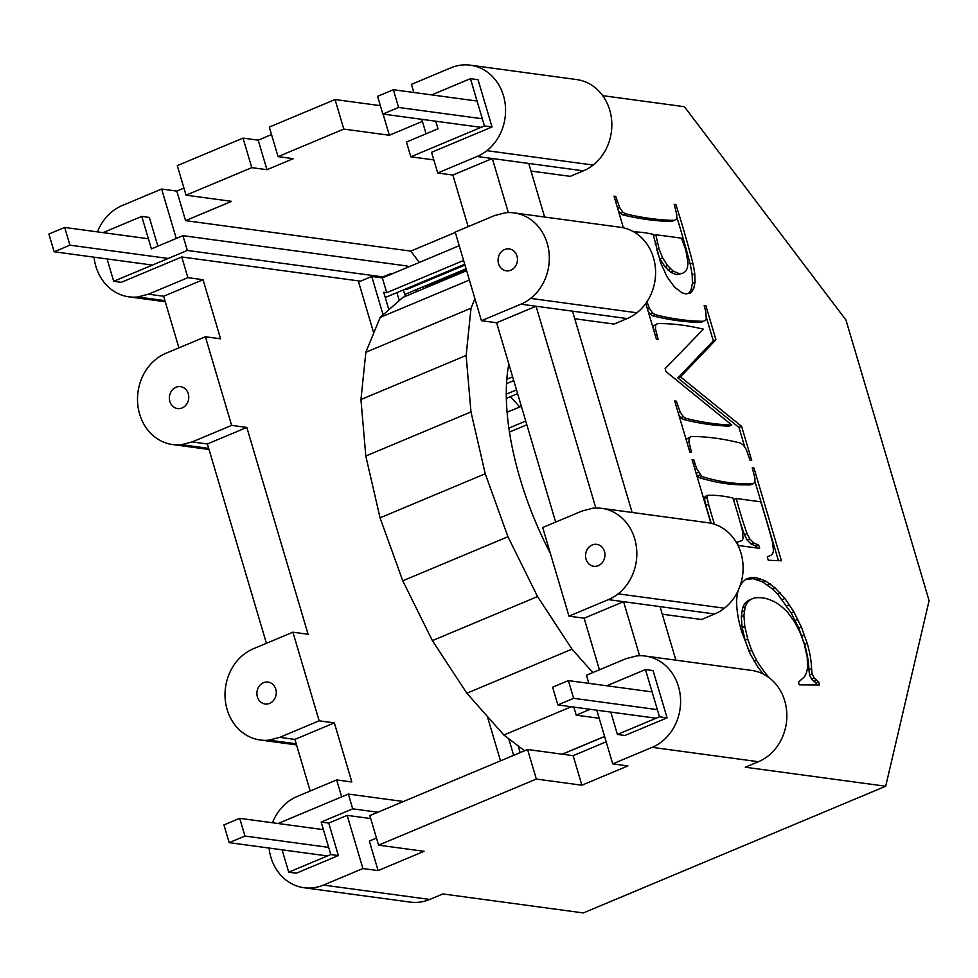 <?xml version="1.0" encoding="UTF-8"?>
<svg xmlns="http://www.w3.org/2000/svg" width="978" height="978" viewBox="0 0 978 978"><rect width="100%" height="100%" fill="white"/><g stroke="black" fill="none" stroke-linecap="round" stroke-linejoin="round"><path stroke-width="1.47" d="M239.708 818.317L223.925 824.931L229.182 842.657L244.952 836.043L239.708 818.317L323.412 829.65M229.182 842.657L327.447 855.946M244.952 836.043L328.669 847.376M557.863 704.93L552.607 687.204L568.389 680.59L573.634 698.316L557.863 704.93L656.128 718.219M573.634 698.316L657.35 709.637M568.389 680.59L652.094 691.911M398.608 107.446L382.838 114.047L377.581 96.321L393.364 89.719L398.608 107.446L482.325 118.766M393.364 89.719L477.068 101.04M382.838 114.047L481.103 127.348M64.682 227.446L48.9 234.048L54.157 251.774L69.927 245.172L64.682 227.446L148.387 238.766M69.927 245.172L168.204 258.461M54.157 251.774L152.421 265.075M506.543 383.608L513.756 380.589M506.824 379.281L512.643 376.848M413.841 92.482L411.432 84.365L450.87 67.837A47.396 41.455 -82.3 0 1 461.53 65.061A47.396 41.455 -82.3 0 1 470.357 65.184A47.396 41.455 -82.3 0 1 472.362 65.514A47.396 41.455 -82.3 0 1 482.606 69.132A47.396 41.455 -82.3 0 1 491.592 75.685A47.396 41.455 -82.3 0 1 498.707 84.719A47.396 41.455 -82.3 0 1 503.45 95.624A47.396 41.455 -82.3 0 1 505.504 107.653A47.396 41.455 -82.3 0 1 504.721 120.001A47.396 41.455 -82.3 0 1 501.176 131.798A47.396 41.455 -82.3 0 1 495.088 142.262A47.396 41.455 -82.3 0 1 486.897 150.673A47.396 41.455 -82.3 0 1 477.13 156.468L437.692 172.996L431.567 152.311L492.044 126.969L484.452 125.942L410.821 156.798L406.445 142.018L437.997 128.803L435.748 121.211M426.078 133.803L421.787 119.316M581.873 785.212L536.335 779.05L378.572 845.151L369.818 815.615L527.582 749.503L573.132 755.664L581.873 785.212L627.9 765.921L612.717 763.867L596.959 710.688L597.815 710.334M588.866 683.365L586.458 675.236L625.908 658.707L636.556 655.945A47.396 41.455 97.7 0 1 645.382 656.055A47.396 41.455 97.7 0 1 647.387 656.385A47.396 41.455 97.7 0 1 657.632 660.003A47.396 41.455 97.7 0 1 666.629 666.556A47.396 41.455 97.7 0 1 673.732 675.59A47.396 41.455 97.7 0 1 678.475 686.507A47.396 41.455 97.7 0 1 680.529 698.536A47.396 41.455 97.7 0 1 679.747 710.872A47.396 41.455 97.7 0 1 676.201 722.681A47.396 41.455 97.7 0 1 670.113 733.145A47.396 41.455 97.7 0 1 661.923 741.556A47.396 41.455 97.7 0 1 652.155 747.339L612.717 763.867M599.428 669.808L584.135 618.206L623.585 601.678L714.661 614.001L701.519 619.514L662.265 614.196M568.964 616.152L542.704 527.521L582.142 510.993L592.802 508.23A47.396 41.455 97.7 0 1 601.629 508.34A47.396 41.455 97.7 0 1 603.622 508.67A47.396 41.455 97.7 0 1 613.878 512.289A47.396 41.455 97.7 0 1 622.864 518.841A47.396 41.455 97.7 0 1 629.979 527.875A47.396 41.455 97.7 0 1 634.71 538.78A47.396 41.455 97.7 0 1 636.764 550.81A47.396 41.455 97.7 0 1 635.993 563.157A47.396 41.455 97.7 0 1 632.448 574.954A47.396 41.455 97.7 0 1 626.36 585.419A47.396 41.455 97.7 0 1 618.157 593.842A47.396 41.455 97.7 0 1 608.402 599.624L568.964 616.152L584.135 618.206M555.663 522.093L496.628 322.764L481.445 320.711L455.186 232.079L494.636 215.551L505.284 212.788A47.396 41.455 97.7 0 1 514.11 212.898A47.396 41.455 97.7 0 1 516.115 213.228A47.396 41.455 97.7 0 1 526.372 216.847A47.396 41.455 97.7 0 1 535.357 223.4A47.396 41.455 97.7 0 1 542.46 232.434A47.396 41.455 97.7 0 1 547.203 243.339A47.396 41.455 97.7 0 1 549.257 255.38A47.396 41.455 97.7 0 1 548.487 267.715A47.396 41.455 97.7 0 1 544.929 279.525A47.396 41.455 97.7 0 1 538.854 289.989A47.396 41.455 97.7 0 1 530.651 298.4A47.396 41.455 97.7 0 1 520.883 304.182L481.445 320.711M468.156 226.651L452.875 175.05L437.692 172.996M413.657 91.846L412.545 92.311M645.382 656.055L751.654 670.431A47.396 41.455 97.7 0 1 753.647 670.761A47.396 41.455 97.7 0 1 763.904 674.38A47.396 41.455 97.7 0 1 772.889 680.933A47.396 41.455 97.7 0 1 779.992 689.967A47.396 41.455 97.7 0 1 784.735 700.871A47.396 41.455 97.7 0 1 786.789 712.913A47.396 41.455 97.7 0 1 786.019 725.248A47.396 41.455 97.7 0 1 782.473 737.057A47.396 41.455 97.7 0 1 776.385 747.522A47.396 41.455 97.7 0 1 768.182 755.933A47.396 41.455 97.7 0 1 758.427 761.715L745.273 767.229L885.701 786.226L929.1 600.663L845.958 320.002L684.417 106.712L602.717 95.661M97.47 231.872A47.396 41.455 97.7 0 1 98.142 230.233A47.396 41.455 97.7 0 1 104.23 219.769A47.396 41.455 97.7 0 1 112.433 211.346A47.396 41.455 97.7 0 1 122.189 205.563L161.639 189.035L176.81 191.089L185.563 220.637L231.578 201.346L186.04 195.184L177.287 165.649L243.021 138.106L258.204 140.16L271.542 134.573M183.937 188.106L176.81 191.089M278.07 156.627L269.317 127.079L335.051 99.536L343.804 129.084L278.07 156.627L293.253 158.68L266.957 169.695L251.774 167.641L186.04 195.184M380.356 105.661L335.051 99.536M269.072 848.048A47.396 41.455 97.7 0 0 270.906 857.278A47.396 41.455 97.7 0 0 275.649 868.195A47.396 41.455 97.7 0 0 282.752 877.229A47.396 41.455 97.7 0 0 291.737 883.782A47.396 41.455 97.7 0 0 301.994 887.401A47.396 41.455 97.7 0 0 303.987 887.731A47.396 41.455 97.7 0 0 312.813 887.841A47.396 41.455 97.7 0 0 323.474 885.078L362.911 868.55L378.095 870.603L369.342 841.056L376.469 838.073M573.132 755.664L606.177 741.813M536.335 779.05L527.582 749.503M378.095 870.603L424.11 851.312L378.572 845.151M383.083 114.084L389.354 135.245L343.804 129.084M595.834 508.022L536.066 306.236L496.628 322.764M477.13 156.468L583.401 170.844A47.396 41.455 -82.3 0 0 593.157 165.05A47.396 41.455 -82.3 0 0 601.36 156.639A47.396 41.455 -82.3 0 0 607.448 146.174A47.396 41.455 -82.3 0 0 610.993 134.365A47.396 41.455 -82.3 0 0 611.763 122.03A47.396 41.455 -82.3 0 0 609.71 110.001A47.396 41.455 -82.3 0 0 604.966 99.096A47.396 41.455 -82.3 0 0 597.864 90.049A47.396 41.455 -82.3 0 0 588.878 83.497A47.396 41.455 -82.3 0 0 578.621 79.878A47.396 41.455 -82.3 0 0 576.629 79.56L470.357 65.184M583.401 170.844L570.247 176.346L530.993 171.04M422.398 121.394L389.354 135.245M514.11 212.898L620.382 227.275A47.396 41.455 97.7 0 1 622.375 227.605A47.396 41.455 97.7 0 1 632.632 231.224A47.396 41.455 97.7 0 1 641.617 237.776A47.396 41.455 97.7 0 1 648.732 246.811A47.396 41.455 97.7 0 1 653.463 257.715A47.396 41.455 97.7 0 1 655.517 269.745A47.396 41.455 97.7 0 1 654.747 282.092A47.396 41.455 97.7 0 1 651.201 293.889A47.396 41.455 97.7 0 1 645.113 304.354A47.396 41.455 97.7 0 1 636.91 312.777A47.396 41.455 97.7 0 1 627.155 318.559L614.001 324.073L574.746 318.755M710.933 523.254L692.082 459.636L693.769 459.868L696.519 468.303L701.813 476.506A549.404 236.896 67.3 0 0 708.084 478.328A549.404 236.896 67.3 0 0 748.268 483.768A751.617 324.097 67.3 0 0 752.852 483.829L754.845 482.435L754.943 478.364L752.253 467.777L753.94 467.997L781.41 560.761L768.268 560.26L767.241 556.8L770.774 555.394L772.718 553.585L773.5 550.993L772.571 542.423A497.399 214.475 67.3 0 0 770.493 534.832A497.399 214.475 67.3 0 0 760.713 501.812L736.263 498.499A208.106 89.731 67.3 0 0 744.099 524.954A208.106 89.731 67.3 0 0 747.045 533.597L749.771 538.927L753.732 542.924L758.683 545.076L759.661 548.365L738.133 545.455L737.155 542.167L742.216 540.467L743.011 538.548L742.485 531.042A261.982 112.971 67.3 0 0 740.762 524.501A261.982 112.971 67.3 0 0 732.938 498.046A362.606 156.358 67.3 0 0 712.546 495.296A362.606 156.358 67.3 0 0 707.754 495.333L707.082 497.619L708.549 504.293A388.168 167.372 67.3 0 0 714.453 524.232M739.881 586.384L742.278 582.375L745.957 579.196L750.456 577.595L755.786 577.582L765.273 580.798L775.199 587.961L784.918 598.487L793.806 611.825L801.385 627.069L807.229 643.341A60.636 26.149 -112.7 0 1 810.249 656.189A60.636 26.149 -112.7 0 1 811.569 668.634L812.143 673.83L814.246 678.121L818.647 681.862L819.564 684.967L799.356 684.881L798.537 682.131L804.674 676.544L806.495 672.742L807.473 668.255L807.266 657.448L804.368 644.319L800.212 632.803L794.833 622.228L788.207 613.035A62.237 26.834 67.3 0 0 780.346 605.663A62.237 26.834 67.3 0 0 771.446 600.455A92.397 39.841 67.3 0 0 761.691 597.803A110.93 47.836 67.3 0 0 754.246 598.059A75.196 32.421 67.3 0 0 752.608 598.634A75.196 32.421 67.3 0 0 748.696 601.079A53.289 22.983 67.3 0 0 745.199 606.898L743.916 615.553L744.796 626.482L747.742 639.123L751.654 650.248L756.446 660.162A72.922 31.443 67.3 0 0 763.085 670.089A72.922 31.443 67.3 0 0 769.417 677.925M763.256 674.05L758.011 667.265L750.542 654.575L741.764 631.922A64.964 28.007 -112.7 0 1 738.292 617.913A64.964 28.007 -112.7 0 1 736.752 605.773A55.477 23.924 -112.7 0 1 737.131 595.504A56.577 24.401 -112.7 0 1 738.182 590.516M646.947 301.774L649.465 308.363L652.522 312.911L655.346 314.696A791.862 341.444 67.3 0 0 659.759 315.772A791.862 341.444 67.3 0 0 700.175 321.236A710.444 306.346 67.3 0 0 703.573 321.273L705.578 320.258L706.263 318.657L705.81 311.737L704.16 305.405L705.847 305.637L715.945 339.733L680.48 376.86L741.605 426.371L751.703 460.455L750.016 460.222L746.238 449.379L743.17 444.819L740.346 443.022A791.862 341.444 67.3 0 0 735.933 441.958A791.862 341.444 67.3 0 0 695.517 436.494A681.373 293.803 67.3 0 0 691.067 436.494L689.135 438.022L688.952 442.056L691.532 452.313L689.845 452.093L674.698 400.956L676.385 401.188L680.187 412.093L683.231 416.591L686.055 418.388A808.024 348.425 67.3 0 0 690.468 419.452A808.024 348.425 67.3 0 0 731.801 425.039L665.994 371.579L665.126 368.645L703.402 329.17A720.798 310.808 67.3 0 0 662.069 323.584A720.798 310.808 67.3 0 0 657.619 323.547L655.663 325.014L655.48 329.06L658.084 339.403L656.397 339.17L645.81 303.424M623.414 227.813L614.037 196.162L615.724 196.395L619.649 207.556L622.852 212.177L625.639 213.84A874.515 377.092 67.3 0 0 630.089 214.867A874.515 377.092 67.3 0 0 670.052 220.27A716.422 308.914 67.3 0 0 674.6 220.307L676.593 218.852L676.825 214.757L674.209 204.304L675.896 204.524A544.673 234.854 -112.7 0 1 688.964 248.644A544.673 234.854 -112.7 0 1 692.815 263.033A83.619 36.052 -112.7 0 1 694.796 273.889L695.04 282.177L693.683 288.828L690.664 293.021L685.945 293.913L682.155 292.825L674.563 287.129L667.094 276.884L660.651 262.825L653.157 234.341A351.75 151.676 67.3 0 0 635.138 231.908A351.75 151.676 67.3 0 0 633.817 231.872M885.701 786.226L583.316 912.939L442.887 893.941L429.733 899.442A47.396 41.455 97.7 0 1 419.085 902.217A47.396 41.455 97.7 0 1 410.259 902.107L303.987 887.731M598.34 565.651A11.064 9.67 -82.3 0 0 600.614 564.294A11.064 9.67 -82.3 0 0 602.521 562.338A11.064 9.67 -82.3 0 0 603.952 559.893A11.064 9.67 -82.3 0 0 604.771 557.142A11.064 9.67 -82.3 0 0 604.954 554.257A11.064 9.67 -82.3 0 0 604.477 551.458A11.064 9.67 -82.3 0 0 603.365 548.902A11.064 9.67 -82.3 0 0 601.714 546.8A11.064 9.67 -82.3 0 0 599.612 545.272A11.064 9.67 -82.3 0 0 597.228 544.428A11.064 9.67 -82.3 0 0 596.751 544.355A11.064 9.67 -82.3 0 0 594.697 544.318A11.064 9.67 -82.3 0 0 592.216 544.966A11.064 9.67 -82.3 0 0 589.93 546.323A11.064 9.67 -82.3 0 0 588.022 548.279A11.064 9.67 -82.3 0 0 586.604 550.724A11.064 9.67 -82.3 0 0 585.773 553.475A11.064 9.67 -82.3 0 0 585.59 556.36A11.064 9.67 -82.3 0 0 586.066 559.171A11.064 9.67 -82.3 0 0 587.179 561.714A11.064 9.67 -82.3 0 0 588.829 563.817A11.064 9.67 -82.3 0 0 590.932 565.345A11.064 9.67 -82.3 0 0 593.328 566.189A11.064 9.67 -82.3 0 0 593.793 566.274A11.064 9.67 -82.3 0 0 595.846 566.299A11.064 9.67 -82.3 0 0 598.34 565.651M608.402 599.624L623.585 601.678L639.6 655.737M618.157 593.842L724.429 608.206A47.396 41.455 97.7 0 1 714.661 614.001M601.629 508.34L707.889 522.717A47.396 41.455 97.7 0 1 709.894 523.047A47.396 41.455 97.7 0 1 720.15 526.665A47.396 41.455 97.7 0 1 729.136 533.218A47.396 41.455 97.7 0 1 736.238 542.252A47.396 41.455 97.7 0 1 740.982 553.157A47.396 41.455 97.7 0 1 743.035 565.186A47.396 41.455 97.7 0 1 742.265 577.533A47.396 41.455 97.7 0 1 738.708 589.331A47.396 41.455 97.7 0 1 732.632 599.795A47.396 41.455 97.7 0 1 724.429 608.206M455.296 232.446L410.784 251.101L185.563 220.637M410.784 251.101L419.354 262.41M258.204 140.16L266.957 169.695M362.911 868.55L347.166 815.371L328.755 823.085L338.376 855.579L296.31 873.207L288.718 872.18L330.796 854.552L338.376 855.579M341.677 796.85L336.664 779.918L351.835 781.972L334.342 722.876L294.891 739.405L310.185 791.006M272.495 822.755A47.396 41.455 97.7 0 1 273.168 821.104A47.396 41.455 97.7 0 1 279.256 810.64A47.396 41.455 97.7 0 1 287.459 802.229A47.396 41.455 97.7 0 1 297.214 796.447L336.664 779.918M431.714 94.903L470.442 78.668L478.034 79.695L492.044 126.969M433.816 159.903L410.821 156.798M470.442 78.668L484.452 125.942M282.092 849.821L288.718 872.18M383.107 314.83L371.738 276.468L382.361 277.911L386.738 292.679L383.706 292.275L388.877 309.733M371.738 276.468L358.596 281.982L373.73 333.082M520.137 752.62L518.132 745.859M386.738 292.679L463.596 260.478M382.361 277.911L459.22 245.71M385.259 297.508L464.709 264.219M573.829 707.094L576.225 715.175L599.208 718.28M610.785 712.082L617.399 734.454L624.991 735.48L667.069 717.852L653.059 670.578L645.468 669.551L606.739 685.786M278.058 823.513L348.339 794.063L352.716 808.83L321.163 822.058L330.796 854.552M403.462 801.52L348.339 794.063M604.612 736.507L562.374 754.209M513.646 755.346L508.719 738.708M500.504 760.847L487.313 716.336M328.755 823.085L321.163 822.058M590.223 709.307L576.225 715.175M107.067 258.938L113.692 281.297L121.284 282.324L181.761 256.982L187.886 277.666L203.069 279.72L220.576 338.804L205.392 336.75L165.942 353.278A47.396 41.455 97.7 0 0 156.187 359.073A47.396 41.455 97.7 0 0 147.984 367.483A47.396 41.455 97.7 0 0 141.908 377.948A47.396 41.455 97.7 0 0 138.35 389.757A47.396 41.455 97.7 0 0 137.58 402.092A47.396 41.455 97.7 0 0 139.634 414.122A47.396 41.455 97.7 0 0 144.377 425.027A47.396 41.455 97.7 0 0 151.48 434.073A47.396 41.455 97.7 0 0 160.465 440.626A47.396 41.455 97.7 0 0 170.722 444.244A47.396 41.455 97.7 0 0 172.727 444.562L209.011 449.477M113.692 281.297L187.324 250.454L182.947 235.674L151.394 248.901L141.761 216.407L149.353 217.434L157.874 246.187M161.639 189.035L176.272 238.473M187.886 277.666L148.448 294.195L137.788 296.957A47.396 41.455 97.7 0 1 128.962 296.847A47.396 41.455 97.7 0 1 126.969 296.517A47.396 41.455 97.7 0 1 116.712 292.899A47.396 41.455 97.7 0 1 107.727 286.346A47.396 41.455 97.7 0 1 100.624 277.312A47.396 41.455 97.7 0 1 95.881 266.407A47.396 41.455 97.7 0 1 94.047 257.177M148.448 294.195L163.632 296.248L203.069 279.72M178.913 347.85L163.632 296.248M266.419 643.292L207.385 443.963L192.201 441.909L181.541 444.684A47.396 41.455 97.7 0 1 172.727 444.562M181.541 444.684L208.681 448.352M192.201 441.909L231.639 425.381L246.823 427.435L308.082 634.245L292.899 632.191L253.461 648.72A47.396 41.455 97.7 0 0 243.705 654.514A47.396 41.455 97.7 0 0 235.502 662.925A47.396 41.455 97.7 0 0 229.414 673.39A47.396 41.455 97.7 0 0 225.869 685.187A47.396 41.455 97.7 0 0 225.087 697.534A47.396 41.455 97.7 0 0 227.141 709.563A47.396 41.455 97.7 0 0 231.884 720.468A47.396 41.455 97.7 0 0 238.999 729.502A47.396 41.455 97.7 0 0 247.984 736.055A47.396 41.455 97.7 0 0 258.241 739.674A47.396 41.455 97.7 0 0 260.234 740.004L296.53 744.918M207.385 443.963L246.823 427.435M231.639 425.381L205.392 336.75M173.729 388.608A11.064 9.67 97.7 0 1 176.016 387.264A11.064 9.67 97.7 0 1 178.497 386.616A11.064 9.67 97.7 0 1 180.563 386.64A11.064 9.67 97.7 0 1 181.028 386.713A11.064 9.67 97.7 0 1 183.412 387.557A11.064 9.67 97.7 0 1 185.514 389.085A11.064 9.67 97.7 0 1 187.177 391.2A11.064 9.67 97.7 0 1 188.277 393.743A11.064 9.67 97.7 0 1 188.754 396.555A11.064 9.67 97.7 0 1 188.583 399.427A11.064 9.67 97.7 0 1 187.752 402.178A11.064 9.67 97.7 0 1 186.333 404.623A11.064 9.67 97.7 0 1 184.414 406.591A11.064 9.67 97.7 0 1 182.14 407.936A11.064 9.67 97.7 0 1 179.646 408.584A11.064 9.67 97.7 0 1 177.593 408.559A11.064 9.67 97.7 0 1 177.128 408.486A11.064 9.67 97.7 0 1 174.732 407.643A11.064 9.67 97.7 0 1 172.641 406.102A11.064 9.67 97.7 0 1 170.979 404A11.064 9.67 97.7 0 1 169.866 401.457A11.064 9.67 97.7 0 1 169.39 398.645A11.064 9.67 97.7 0 1 169.573 395.772A11.064 9.67 97.7 0 1 170.404 393.009A11.064 9.67 97.7 0 1 171.822 390.577A11.064 9.67 97.7 0 1 173.729 388.608M260.234 740.004A47.396 41.455 97.7 0 0 269.06 740.126L279.72 737.351L319.158 720.823L292.899 632.191M274.684 686.642A11.064 9.67 97.7 0 1 275.796 689.184A11.064 9.67 97.7 0 1 276.273 691.984A11.064 9.67 97.7 0 1 276.089 694.869A11.064 9.67 97.7 0 1 275.258 697.62A11.064 9.67 97.7 0 1 273.84 700.065A11.064 9.67 97.7 0 1 271.933 702.033A11.064 9.67 97.7 0 1 269.647 703.378A11.064 9.67 -82.3 0 1 267.165 704.026A11.064 9.67 -82.3 0 1 265.111 704.001A11.064 9.67 -82.3 0 1 264.635 703.915A11.064 9.67 -82.3 0 1 262.251 703.072A11.064 9.67 -82.3 0 1 260.148 701.544A11.064 9.67 -82.3 0 1 258.485 699.441A11.064 9.67 -82.3 0 1 257.385 696.898A11.064 9.67 -82.3 0 1 256.908 694.087A11.064 9.67 -82.3 0 1 257.092 691.201A11.064 9.67 -82.3 0 1 257.911 688.451A11.064 9.67 -82.3 0 1 259.329 686.006A11.064 9.67 -82.3 0 1 261.248 684.05A11.064 9.67 -82.3 0 1 263.522 682.693A11.064 9.67 97.7 0 1 266.016 682.045A11.064 9.67 97.7 0 1 268.07 682.082A11.064 9.67 97.7 0 1 268.534 682.155A11.064 9.67 97.7 0 1 270.93 682.999A11.064 9.67 97.7 0 1 273.021 684.527A11.064 9.67 97.7 0 1 274.684 686.642M269.06 740.126L296.2 743.793M141.761 216.407L103.032 232.63M617.399 734.454L659.478 716.825L645.468 669.551M707.082 497.619L704.453 498.719L705.92 505.406A388.168 167.372 67.3 0 0 711.202 523.316M708.549 504.293L705.92 505.406M707.754 495.333L705.126 496.433L704.453 498.719M742.216 540.467L737.216 542.362M758.683 545.076L756.055 546.176L756.581 547.949M753.732 542.924L751.104 544.025L756.055 546.176M749.771 538.927L747.143 540.039L751.104 544.025M747.045 533.597L744.417 534.697L747.143 540.039M739.649 520.43A208.106 89.731 67.3 0 0 741.471 526.054A208.106 89.731 67.3 0 0 744.417 534.697M736.263 498.499L733.634 499.599A208.106 89.731 67.3 0 0 734.771 503.853M770.774 555.394L767.253 556.849M753.94 467.997L752.498 468.609M754.869 481.152L778.427 560.651M752.852 483.829L750.224 484.929A751.617 324.097 67.3 0 1 745.639 484.868L748.268 483.768M701.813 476.506L699.184 477.606A549.404 236.896 67.3 0 0 705.456 479.428A549.404 236.896 67.3 0 0 745.639 484.868M700.089 474.856L697.461 475.956L699.184 477.606M698.475 472.337L696.14 473.328M696.458 474.391L697.461 475.956M696.519 468.303L694.857 469.012M695.028 464.122L693.598 464.721M693.769 459.868L692.326 460.467M745.627 579.477L753.158 578.683L762.644 581.91L772.571 589.062L777.534 593.976L791.178 612.925L798.757 628.169L804.601 644.441A60.636 26.149 -112.7 0 1 807.62 657.289A60.636 26.149 -112.7 0 1 808.94 669.734L809.515 674.93L811.618 679.221L816.019 682.962L816.606 684.955M749.576 652.46L751.006 655.431M752.608 598.634L749.979 599.734A75.196 32.421 67.3 0 0 746.067 602.179A53.289 22.983 67.3 0 0 742.571 607.998L741.287 616.653L742.168 627.583L745.114 640.223L748.94 651.091M818.647 681.862L816.019 682.962M816.3 680.297L813.672 681.397M814.246 678.121L811.618 679.221M812.143 673.83L809.515 674.93M811.569 668.634L808.94 669.734M807.229 643.341L804.601 644.441M804.527 635.077L801.899 636.177M801.385 627.069L798.757 628.169M797.816 619.318L795.187 620.419M793.806 611.825L791.178 612.925M789.466 604.807L786.838 605.908M784.918 598.487L782.29 599.587M780.163 592.876L777.534 593.976M775.199 587.961L772.571 589.062M770.175 583.89L767.547 584.991M765.273 580.798L762.644 581.91M760.468 578.695L757.84 579.807M755.786 577.582L753.158 578.683M750.456 577.595L747.828 578.695M486.897 150.673L593.157 165.05M508.328 212.581L492.313 158.522L452.875 175.05M137.788 296.957L164.927 300.637M675.884 660.187L660.016 606.604M319.158 720.823L334.342 722.876M279.72 737.351L294.891 739.405M243.021 138.106L251.774 167.641M370.686 818.549L347.166 815.371M360.54 281.163L181.761 256.982M667.069 717.852L659.478 716.825M405.32 296.371L403.413 289.904M404.562 289.427L406.249 289.647L464.953 265.05M406.004 288.816L406.249 289.647M391.444 274.109L391.249 273.437L392.606 273.62M399.281 300.576L396.921 292.618M423.474 288.767L422.912 286.872M424.073 286.383L425.748 286.615L425.503 285.784M416.995 291.481L416.432 289.586M466.066 268.791L404.758 294.476M182.947 235.674L407.044 265.992L407.459 267.397M391.249 273.437L381.017 277.728M632.13 512.46L572.497 311.163L627.155 318.559M520.883 304.182L572.497 311.163M502.423 250.881A11.064 9.67 97.7 0 1 504.697 249.524A11.064 9.67 97.7 0 1 507.179 248.889A11.064 9.67 97.7 0 1 509.245 248.913A11.064 9.67 97.7 0 1 509.709 248.987A11.064 9.67 97.7 0 1 512.105 249.83A11.064 9.67 97.7 0 1 514.196 251.358A11.064 9.67 97.7 0 1 515.858 253.473A11.064 9.67 97.7 0 1 516.959 256.016A11.064 9.67 97.7 0 1 517.448 258.815A11.064 9.67 97.7 0 1 517.264 261.701A11.064 9.67 97.7 0 1 516.433 264.451A11.064 9.67 97.7 0 1 515.015 266.896A11.064 9.67 97.7 0 1 513.095 268.864A11.064 9.67 97.7 0 1 510.822 270.209A11.064 9.67 97.7 0 1 508.34 270.857A11.064 9.67 97.7 0 1 506.274 270.833A11.064 9.67 97.7 0 1 505.809 270.747A11.064 9.67 97.7 0 1 503.413 269.904A11.064 9.67 97.7 0 1 501.323 268.375A11.064 9.67 97.7 0 1 499.66 266.273A11.064 9.67 97.7 0 1 498.56 263.73A11.064 9.67 97.7 0 1 498.083 260.918A11.064 9.67 97.7 0 1 498.254 258.045A11.064 9.67 97.7 0 1 499.086 255.282A11.064 9.67 97.7 0 1 500.504 252.837A11.064 9.67 97.7 0 1 502.423 250.881M530.651 298.4L636.91 312.777M544.612 217.03L528.743 163.448M695.04 282.177L692.412 283.278L691.055 289.928L688.536 293.424M693.683 288.828L691.055 289.928M694.796 273.889L692.167 275.001L692.412 283.278M692.815 263.033L690.187 264.133A83.619 36.052 -112.7 0 1 692.167 275.001M676.715 216.676A544.673 234.854 -112.7 0 1 686.336 249.745A544.673 234.854 -112.7 0 1 690.187 264.133M525.736 421.053L508.878 428.107M521.36 406.273L507.093 412.251M517.619 393.633L506.347 398.352M516.506 389.892L506.286 394.171M526.849 424.794L509.465 432.068M425.748 286.615L466.31 269.622M382.948 276.908L187.324 250.454M352.716 808.83L377.875 812.229M618.279 210.478L620.223 213.29L623.01 214.94A874.515 377.092 67.3 0 0 627.46 215.967A874.515 377.092 67.3 0 0 667.412 221.37A716.422 308.914 67.3 0 0 671.972 221.407L674.6 220.307M657.253 252.079L659.991 258.962L664.918 266.664L670.615 272.263L676.409 274.659L682.681 273.278L685.554 271.371L687.424 267.911L688.023 263.009L685.798 249.928L681.483 238.18L655.749 234.696L659.16 249.133L662.619 257.862L667.546 265.564L673.243 271.163L679.038 273.547L682.681 273.278M679.038 273.547L676.409 274.659M673.243 271.163L670.615 272.263M670.382 268.767L667.754 269.867M667.546 265.564L664.918 266.664M662.619 257.862L659.991 258.962M659.16 249.133L656.751 250.136M657.546 242.947L655.174 243.938M655.749 234.696L653.438 235.674M675.896 204.524L674.453 205.136M670.052 220.27L667.412 221.37M625.639 213.84L623.01 214.94M622.852 212.177L620.223 213.29M619.649 207.556L617.656 208.387M617.069 200.918L615.627 201.517M615.724 196.395L614.282 196.994M706.348 317.337L713.317 340.833L677.852 377.96L738.977 427.472L744.857 447.337M648.206 311.505L649.893 314.011L652.717 315.808A791.862 341.444 67.3 0 0 657.13 316.872A791.862 341.444 67.3 0 0 697.546 322.337A710.444 306.346 67.3 0 0 700.945 322.373L703.573 321.273M657.619 323.547L653.035 326.114L652.974 327.593M678.928 415.222L680.602 417.704L683.426 419.489A808.024 348.425 67.3 0 0 687.84 420.552A808.024 348.425 67.3 0 0 729.172 426.139L731.801 425.039M691.067 436.494L686.507 439.122L686.446 440.601M741.605 426.371L738.977 427.472M680.48 376.86L677.852 377.96M715.945 339.733L713.317 340.833M705.847 305.637L704.38 306.248M655.346 314.696L652.717 315.808M652.522 312.911L649.893 314.011M649.465 308.363L647.522 309.182M656.825 335.136L655.382 335.747M655.48 329.06L653.634 329.83M655.663 325.014L653.035 326.114M686.055 418.388L683.426 419.489M683.231 416.591L680.602 417.704M680.187 412.093L678.243 412.912M677.656 405.442L676.214 406.053M676.385 401.188L674.954 401.787M690.297 448.144L688.854 448.743M688.952 442.056L687.106 442.838M689.135 438.022L686.507 439.122M756.446 660.162L754.099 661.14M751.654 650.248L749.05 651.336M747.742 639.123L745.114 640.223M744.796 626.482L742.168 627.583M743.916 615.553L741.287 616.653M744.282 610.871L741.654 611.971M745.199 606.898L742.571 607.998M748.696 601.079L746.067 602.179M508.841 363.987A185.453 79.964 67.3 0 0 506.286 393.388A185.453 79.964 67.3 0 0 509.77 434A185.453 79.964 67.3 0 0 520.027 478.474A185.453 79.964 67.3 0 0 536.36 523.756A185.453 79.964 67.3 0 0 550.394 553.462M519.709 406.97A185.453 79.964 67.3 0 0 510.32 396.689M466.628 270.674L402.899 297.385L380.161 317.422L365.845 352.263L360.955 399.537L365.796 456.005L380.063 517.839L402.765 580.81L507.949 536.739L485.247 473.768L470.98 411.934L466.127 355.466L471.029 308.192L474.929 298.706M507.949 536.739L537.545 596.556L572.02 649.147L592.778 672.595M380.161 317.422L469.391 280.038M380.063 517.839L485.247 473.768M365.796 456.005L470.98 411.934M562.228 754.185L604.587 736.434M402.765 580.81L432.374 640.627L466.848 693.231L503.853 735.016L524.587 750.762M503.853 735.016L571.299 706.752M466.848 693.231L572.02 649.147M432.374 640.627L537.545 596.556M365.845 352.263L471.029 308.192M360.955 399.537L466.127 355.466M652.155 747.339L758.427 761.715M323.474 885.078L429.733 899.442M700.175 321.236L697.546 322.337M128.962 296.847L165.258 301.762"/></g></svg>
